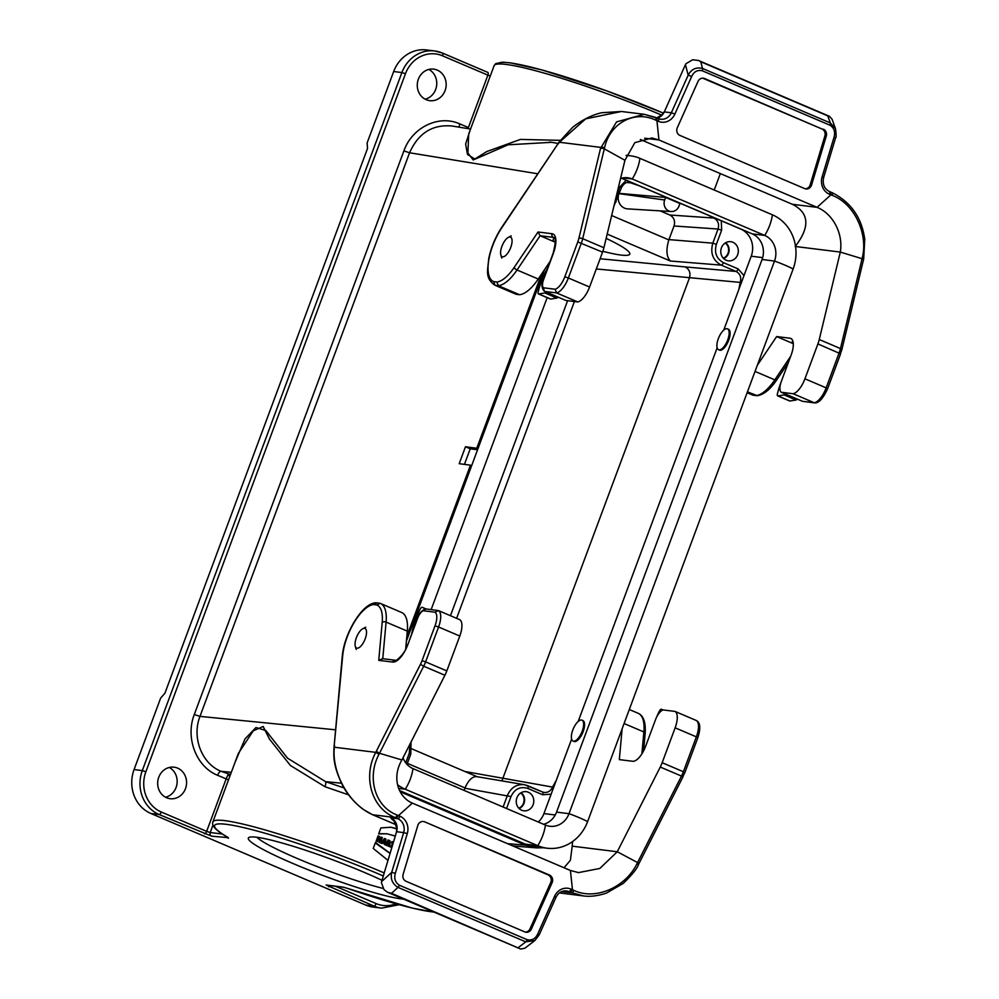 <?xml version="1.0" encoding="UTF-8"?>
<svg xmlns="http://www.w3.org/2000/svg" width="999" height="999" viewBox="0 0 999 999"><rect width="100%" height="100%" fill="white"/><g stroke="black" fill="none" stroke-linecap="round" stroke-linejoin="round"><path stroke-width="1.5" d="M738.823 289.523L740.222 282.405C741.583 277.422 740.184 273.751 736.013 271.428L721.253 265.135C712.924 260.477 710.102 253.147 712.799 243.157L718.056 229.033C719.43 224.038 718.044 220.379 713.873 218.044L708.803 215.459L721.303 220.791L721.628 230.195L716.37 244.318C714.11 252.647 716.445 258.753 723.388 262.625L738.161 268.931L743.993 275.599L723.726 330.132M727.472 328.846L728.433 329.245A11.351 4.583 113.1 0 1 728.683 340.272A11.351 4.583 113.1 0 1 719.53 350.125L718.581 349.712A11.351 4.583 113.1 0 1 718.805 337.475A11.351 4.583 113.1 0 1 727.472 328.846A11.351 4.583 113.1 0 1 727.734 339.86A11.351 4.583 113.1 0 1 718.581 349.712M717.157 347.789L578.184 721.453M581.942 720.167L582.904 720.579A11.351 4.583 113.1 0 1 583.154 731.593A11.351 4.583 113.1 0 1 574 741.445L573.051 741.046A11.351 4.583 113.1 0 1 573.276 728.808A11.351 4.583 113.1 0 1 581.942 720.167A11.351 4.583 113.1 0 1 582.205 731.193A11.351 4.583 113.1 0 1 573.051 741.046M571.615 739.11L551.136 794.18L542.607 794.742L527.834 788.448C520.304 786.163 514.685 788.873 510.988 796.578L506.555 808.491M538.299 822.027A20.991 19.068 97.1 0 0 543.931 813.586L551.136 794.18M743.993 275.599L751.211 256.206A20.991 19.068 97.1 0 0 740.821 229.108L741.171 229.158M600.099 258.753L685.239 266.92C689.372 269.243 690.771 272.902 689.46 277.897L501.898 780.906M542.632 792.032L543.993 792.407C547.939 792.794 550.786 791.021 552.534 787.075L556.318 780.269M541.483 274.226L476.76 448.251L465.484 446.765L459.19 463.686L470.467 465.172L406.843 636.276M602.847 251.323C619.417 255.532 628.421 256.468 629.845 254.133C630.269 251.336 622.365 246.091 606.156 238.386M393.431 842.244A124.825 13.149 -159.6 0 0 391.92 841.608L391.446 842.869A124.825 13.149 20.4 0 1 392.47 843.306L390.996 847.277A124.825 13.149 20.4 0 1 391.82 847.627M391.858 841.782A123.114 12.962 20.4 0 1 393.369 842.432M392.682 844.754L391.633 847.552M389.198 846.503L389.285 840.696A123.114 12.962 -159.6 0 0 387.962 840.147M386.763 845.479L388.136 843.843L387.4 845.753A124.825 13.149 -159.6 0 0 386.089 845.191L388.037 839.959A124.825 13.149 20.4 0 1 389.997 840.783L389.91 846.815A124.825 13.149 -159.6 0 0 388.324 846.141L388.161 843.843M389.735 844.205L389.023 844.118M382.342 837.599A124.825 13.149 -159.6 0 0 380.981 837.037L380.282 838.935A124.825 13.149 -159.6 0 0 378.758 838.323L379.47 836.413A124.825 13.149 -159.6 0 0 378.097 835.851L376.148 841.096A124.825 13.149 20.4 0 1 377.522 841.645L378.296 839.585A124.825 13.149 20.4 0 1 379.807 840.209L379.046 842.269A124.825 13.149 20.4 0 1 380.394 842.831L382.342 837.599L381.63 837.512L379.745 842.569M378.296 839.585L376.885 841.383M378.034 836.026A123.114 12.962 20.4 0 1 378.758 836.325L378.059 838.236A123.114 12.962 20.4 0 1 379.57 838.848L380.282 838.935M379.47 836.413L378.758 836.325M378.758 838.323L378.059 838.236M380.919 837.212A123.114 12.962 20.4 0 1 381.63 837.512M395.292 836.076L387.038 833.815L378.658 833.89L380.881 827.909L390.896 827.234L396.79 828.708M396.79 828.908L390.696 827.209M378.721 833.703L386.613 833.765M385.939 839.085A124.825 13.149 -159.6 0 0 384.465 838.473L380.869 843.031A124.825 13.149 20.4 0 1 382.217 843.581L382.804 842.844A124.825 13.149 20.4 0 1 384.34 843.481L384.29 844.442A124.825 13.149 20.4 0 1 385.614 845.004L385.939 839.085L385.239 838.998L384.927 844.704M382.804 842.844L381.63 843.343M384.34 838.623A123.114 12.962 20.4 0 1 385.239 838.998M390.109 853.296L375.462 842.469L373.239 848.451L387.987 860.364M375.262 843.006L390.072 853.433M348.639 794.867L324.962 786.712L290.409 765.484L269.48 739.11L263.149 726.473L253.234 730.831L238.324 753.483L212.887 821.902A124.825 13.149 20.4 0 1 384.203 872.939M661.688 115.122A124.825 13.149 -159.6 0 0 494.118 65.684L468.681 134.103L467.894 152.997L473.239 160.002L486.888 151.498L520.417 139.423L560.364 140.335M477.947 448.751L476.76 448.251M471.653 465.671L470.467 465.172M400.187 791.77L525.474 845.166L536.376 847.876L543.456 847.764M177.622 768.131A15.884 14.436 -82.9 0 1 186.076 786.712A15.884 14.436 -82.9 0 1 170.155 798.713A15.884 14.436 -82.9 0 1 157.792 781.168A15.884 14.436 -82.9 0 1 174.076 767.182A15.884 14.436 -82.9 0 1 177.622 768.131M437.225 70.092A15.884 14.436 -82.9 0 1 445.679 88.674A15.884 14.436 -82.9 0 1 429.757 100.662A15.884 14.436 -82.9 0 1 417.395 83.117A15.884 14.436 -82.9 0 1 433.678 69.131A15.884 14.436 -82.9 0 1 437.225 70.092M425.162 99.201A15.884 14.436 97.1 0 0 436.625 85.514A15.884 14.436 97.1 0 0 428.858 69.431M393.668 71.528L367.12 142.919L367.507 148.501L164.935 693.181L160.614 698.176L134.066 769.567L142.308 770.591L401.898 72.552L393.668 71.528A34.041 30.932 -82.9 0 1 426.511 49.95L434.74 50.974A34.041 30.932 -82.9 0 1 442.345 53.022A2.835 1.149 113.1 0 1 442.47 53.059A2.835 1.149 113.1 0 1 442.532 55.819A31.206 28.347 97.1 0 0 405.469 73.714L145.866 771.752A31.206 28.347 97.1 0 0 161.301 812.025L206.656 831.355L226.136 778.97L228.147 774.337L229.807 776.41M165.559 797.252A15.884 14.436 97.1 0 0 177.035 783.553A15.884 14.436 97.1 0 0 169.268 767.469M399.225 904.707L381.556 908.128L373.314 907.104A34.041 30.932 -82.9 0 1 365.721 905.057L373.951 906.081L326.186 885.014L342.969 887.1A2.835 2.572 97.1 0 0 343.606 887.262L326.823 885.176A2.835 2.572 -82.9 0 1 326.186 885.014M383.291 875.973A121.978 12.85 -159.6 0 0 247.927 828.646A121.978 12.85 -159.6 0 0 228.309 837.649L211.613 836.175L159.141 814.522L150.911 813.498L365.721 905.057M150.911 813.498A34.041 30.932 -82.9 0 1 134.066 769.567M403.534 899.112A85.951 9.053 20.4 0 1 293.256 863.623A85.951 9.053 20.4 0 1 249.113 837.362A85.951 9.053 20.4 0 1 364.535 872.489A85.951 9.053 20.4 0 1 381.993 880.281M470.554 129.046L451.96 125.999C432.392 124.276 418.269 133.204 409.578 152.772L199.975 716.383C191.671 737.412 201.711 763.586 221.016 771.303L230.494 774.55M235.015 762.399L244.992 738.935L255.969 727.534L265.796 730.494L287.525 758.154L325.574 781.643A4.533 1.149 -71.7 0 1 324.962 786.712M551.51 142.32L508.054 144.805L475.112 159.153L467.47 154.458L465.634 144.006L470.017 130.507M467.994 128.634L487.887 75.15L442.532 55.819M621.428 178.222L638.711 185.589L629.008 182.293C626.048 182.005 623.526 183.804 621.428 187.7L613.948 205.994M708.803 215.459L638.711 185.589M721.303 220.791L740.821 229.108M611.65 215.534L668.843 239.91L674.025 225.986C675.386 220.991 673.975 217.32 669.817 214.997L660.127 210.864M671.228 211.538A8.516 7.73 97.1 0 0 678.995 206.106L679.957 203.509L665.634 197.415L664.672 200A8.516 7.73 97.1 0 0 671.228 211.538L627.622 208.878A11.251 10.227 -82.9 0 1 618.331 196.016M464.11 790.409L465.047 787.936L407.355 763.336M732.891 242.27A9.64 8.766 -82.9 0 1 737.924 253.933A9.64 8.766 -82.9 0 1 727.634 260.714A9.64 8.766 -82.9 0 1 720.853 250.187A9.64 8.766 -82.9 0 1 730.007 241.633A9.64 8.766 -82.9 0 1 732.891 242.27M528.359 792.244A9.64 8.766 -82.9 0 1 533.391 803.908A9.64 8.766 -82.9 0 1 523.101 810.689A9.64 8.766 -82.9 0 1 516.321 800.149A9.64 8.766 -82.9 0 1 525.474 791.608A9.64 8.766 -82.9 0 1 528.359 792.244M615.996 197.477L619.942 186.863L626.223 180.27M665.634 197.415L619.318 193.381M543.993 792.407L542.544 791.982A2.835 1.149 113.1 0 1 542.607 794.742M668.843 239.91C665.908 249.762 666.395 256.793 670.341 261.014L607.192 234.103M503.109 807.03L507.417 795.416C510.939 787.562 516.62 783.99 524.475 784.715L476.623 776.623C472.227 776.448 468.369 780.219 465.047 787.936M524.475 784.715L527.672 785.651A2.835 1.149 113.1 0 1 527.784 785.689A2.835 1.149 113.1 0 1 527.834 788.448M453.608 785.926A8.516 7.73 -82.9 0 1 456.118 787M723.638 258.541A8.866 8.054 97.1 0 0 729.07 251.199A8.866 8.054 97.1 0 0 725.599 242.769M723.313 258.192A8.516 7.73 97.1 0 0 728.558 251.136A8.516 7.73 97.1 0 0 725.199 243.007M519.105 808.503A8.866 8.054 97.1 0 0 524.537 801.173A8.866 8.054 97.1 0 0 521.066 792.731M518.781 808.166A8.516 7.73 97.1 0 0 524.025 801.111A8.516 7.73 97.1 0 0 520.666 792.981M384.403 842.482L383.691 842.382A123.114 12.962 -159.6 0 0 382.704 841.982L384.503 840.683L383.416 842.07A124.825 13.149 20.4 0 1 384.403 842.482L384.503 840.683M383.416 842.07L382.704 841.982M389.173 841.907L388.062 842.931A123.114 12.962 20.4 0 0 387.749 842.806L388.873 841.782A124.825 13.149 20.4 0 1 389.173 841.907L388.761 843.019A124.825 13.149 -159.6 0 0 388.461 842.894L388.873 841.782M388.461 842.894L387.749 842.806M465.484 446.765L470.229 448.801L477.572 449.762M464.448 464.373L470.229 448.801M256.868 837.262A80.282 8.454 -159.6 0 0 297.577 858.628A80.282 8.454 -159.6 0 0 383.241 888.473M356.381 637.699A10.639 4.296 -66.9 0 0 355.294 646.278A10.639 4.296 -66.9 0 0 364.747 639.934A10.639 4.296 -66.9 0 0 362.787 628.721A10.639 4.296 -66.9 0 0 356.381 637.699M399.563 790.546L525.287 844.13A41.983 38.149 97.1 0 0 534.665 846.665L547.115 848.213A41.983 38.149 97.1 0 0 587.612 821.603L793.131 268.993A22.69 2.385 -159.6 0 0 774.512 261.051L762.062 259.503A19.855 18.044 -82.9 0 0 752.247 233.878L621.565 178.184M544.542 269.693L406.393 641.133M543.618 824.287A19.855 18.044 97.1 0 0 556.543 812.125L762.062 259.503M403.022 757.804A19.855 18.044 97.1 0 0 412.949 768.593L545.404 825.062A19.855 18.044 97.1 0 0 549.85 826.26A19.855 18.044 97.1 0 0 569.005 813.673L774.512 261.051A19.855 18.044 -82.9 0 0 764.697 235.427L752.247 233.878M397.527 784.702A41.983 38.149 97.1 0 0 405.269 789.222L537.737 845.678A41.983 38.149 97.1 0 0 547.115 848.213M547.177 297.627L431.156 609.59M567.607 300.687L450.449 615.709M793.131 268.993A41.983 38.149 -82.9 0 0 772.364 214.797L639.897 158.341A41.983 38.149 97.1 0 0 630.519 155.807A41.983 38.149 97.1 0 0 626.148 155.544M639.897 158.341A22.69 9.178 113.1 0 1 632.23 178.971A19.855 18.044 97.1 0 0 627.797 177.772A19.855 18.044 97.1 0 0 620.566 178.484M623.201 177.847L632.23 178.971L764.697 235.427A22.69 9.178 113.1 0 0 772.364 214.797M501.91 246.366A10.639 4.296 -66.9 0 0 500.836 254.945A10.639 4.296 -66.9 0 0 510.277 248.601A10.639 4.296 -66.9 0 0 508.316 237.387A10.639 4.296 -66.9 0 0 501.91 246.366M823.338 129.158A5.669 5.157 -82.9 0 1 826.273 136.114L811.575 184.99A5.669 5.157 -82.9 0 1 804.719 188.611L679.957 135.439A5.669 5.157 97.1 0 1 677.297 127.747L698.001 81.443A5.669 5.157 97.1 0 1 704.595 78.546L821.952 128.983A5.669 5.157 -82.9 0 1 824.887 135.939L810.189 184.815A5.669 5.157 -82.9 0 1 805.294 188.811M821.952 128.983L703.196 78.372A5.669 5.157 97.1 0 0 702.622 78.172M664.298 111.888L685.814 63.824L692.619 59.753L698.376 60.44L700.786 61.763L702.534 68.469C696.228 66.896 691.445 69.106 688.186 75.125L671.353 112.762L664.298 111.888A11.351 10.315 -82.9 0 1 657.205 118.119M577.784 301.948L556.58 292.919A17.02 6.881 -66.9 0 0 568.369 277.984L589.585 287.025A17.02 6.881 113.1 0 1 577.784 301.948L565.921 300.474L544.717 291.433L556.58 292.919L555.082 289.235L543.431 287.787L544.305 291.196C541.608 288.149 541.271 284.315 543.281 279.732L553.109 253.296C558.129 232.929 553.021 238.898 554.208 237.6A17.02 6.881 113.1 0 0 553.434 237.4L554.495 237.849M656.942 118.019L658.179 118.544A2.835 1.149 113.1 0 1 658.316 118.581A2.835 1.149 113.1 0 1 658.366 121.341A14.186 12.887 97.1 0 0 674.849 114.111L671.353 112.762A11.351 10.315 -82.9 0 1 660.714 119.231L644.218 114.311L616.57 121.878L600.511 148.439A2.835 1.024 13.2 0 1 604.308 148.839L624.937 160.29L603.908 247.74A17.02 6.881 113.1 0 1 602.559 252.148L589.585 287.025M543.431 287.787A8.516 3.447 113.1 0 1 543.556 279.708L553.384 253.271A19.855 8.029 -66.9 0 0 552.035 233.741L538.036 231.993L514.173 267.445A36.876 14.91 113.1 0 1 496.878 282.005L493.656 281.606L495.005 285.264L516.208 294.293A39.71 16.059 113.1 0 1 516.008 294.218A39.71 16.059 113.1 0 1 515.796 294.131M550.074 261.451L538.249 279.033A39.71 16.059 113.1 0 1 519.555 294.717L498.339 285.677A39.71 16.059 -66.9 0 0 517.032 269.992L540.097 235.739L555.432 242.27M516.208 294.293L519.555 294.717M795.216 246.478C810.264 226.935 809.302 212.874 792.332 204.271L640.322 139.485M555.382 242.083L552.747 240.959L553.696 238.436L554.895 238.586M655.406 117.37A2.835 1.186 113.2 0 1 655.556 117.407L644.218 114.311L621.44 111.488L585.726 118.831L559.39 142.258A2.835 1.149 -145.6 0 1 559.44 141.658L572.639 127.323C584.989 117.532 596.103 113.911 601.873 112.712L621.44 111.488M558.266 143.893L559.39 142.258L600.761 147.39A2.835 1.024 13.2 0 1 604.557 147.802L582.692 238.699L603.908 247.74M656.73 117.932L656.917 120.717L655.656 120.13C633.89 109.678 609.615 123.888 604.557 147.802M538.036 231.993L540.097 235.739L553.434 237.4A2.835 2.572 97.1 0 1 552.035 233.741M496.878 282.005L498.339 285.677L495.005 285.264A39.71 16.059 -66.9 0 1 494.792 285.177L516.008 294.218M493.656 281.606A36.876 14.91 113.1 0 1 501.785 227.797L559.428 141.671M832.092 119.268L829.445 116.296L827.759 115.884L830.306 122.927A2.835 1.149 113.1 0 1 830.019 125.237L702.26 70.779A2.835 1.149 113.1 0 0 702.534 68.469L830.306 122.927L835.464 128.596L832.092 119.268M685.439 64.598L688.186 75.125L691.67 76.473C694.018 71.578 697.552 69.68 702.26 70.779M624.937 160.29L634.827 142.67L651.872 137.974L658.965 139.972L656.917 120.717L658.366 121.341M644.68 138.199L658.965 139.972L817.045 207.342L830.893 194.867L830.831 192.12L829.382 191.496C824.225 188.749 822.314 184.103 823.651 177.547L822.115 176.885L834.065 137.15L835.601 137.825L823.651 177.547M757.317 365.297L776.66 336.563L789.997 338.224A17.02 6.881 113.1 0 1 790.771 338.424A17.02 6.881 113.1 0 1 791.158 354.97L781.33 381.406A11.351 4.583 -66.9 0 0 781.28 392.27L802.484 401.298L815.796 402.897M790.659 356.318L774.812 379.857A39.71 16.059 113.1 0 1 756.118 395.542L752.771 395.129A39.71 16.059 113.1 0 1 752.572 395.042L747.115 392.719L752.771 395.129L756.73 395.704M757.292 395.704L747.439 391.845M776.66 336.563L793.268 343.644M804.932 378.808L826.148 387.849A17.02 6.881 113.1 0 1 814.347 402.784L793.144 393.743A17.02 6.881 -66.9 0 0 804.932 378.808L817.906 343.931A17.02 6.881 -66.9 0 0 819.255 339.523L840.296 252.073L862.075 258.704A2.835 1.024 13.2 0 1 863.436 259.952M793.144 393.743L781.28 392.27M819.255 339.523L840.471 348.564L862.324 257.655A2.835 1.024 13.2 0 1 863.685 258.916L864.759 239.385C861.812 217.732 850.948 202.173 832.155 192.682A2.835 1.111 -67 0 0 832.03 192.645L830.731 192.095M862.324 257.655C868.268 234.128 854.607 203.746 832.204 195.367L829.445 194.256A14.186 12.887 -82.9 0 1 822.115 176.885M802.484 401.298L814.972 402.947M792.332 204.271L817.045 207.342C832.554 213.436 843.543 233.404 840.296 252.073L795.566 246.516M792.744 340.796L791.957 342.919L793.268 343.469M780.856 382.779A39.71 16.059 -66.9 0 0 777.559 393.231L777.409 393.818A2.835 1.149 -66.9 0 0 777.697 395.879A2.835 1.149 -66.9 0 0 777.984 395.916L784.14 394.93A2.835 1.149 -66.9 0 0 785.314 393.981M789.397 400.774A2.835 1.149 -66.9 0 0 789.622 400.974A2.835 1.149 -66.9 0 0 789.922 400.999L796.066 400.012A2.835 1.149 -66.9 0 0 797.239 399.063M791.957 342.919L792.906 343.032A14.186 5.732 113.1 0 1 793.231 343.094M552.747 240.959L553.696 241.084A14.186 5.732 113.1 0 1 554.345 241.246A14.186 5.732 113.1 0 1 555.432 242.145M547.652 267.982A39.71 16.059 -66.9 0 0 538.349 291.283L538.199 291.87A2.835 1.149 -66.9 0 0 538.486 293.931A2.835 1.149 -66.9 0 0 538.773 293.956L544.93 292.969A2.835 1.149 -66.9 0 0 546.103 292.033M550.187 298.826A2.835 1.149 -66.9 0 0 550.412 299.013A2.835 1.149 -66.9 0 0 550.711 299.051L556.855 298.064A2.835 1.149 -66.9 0 0 558.029 297.115M638.836 863.248L617.27 851.76L660.264 767.045A17.02 6.881 -66.9 0 0 662.162 762.699L675.137 727.821A17.02 6.881 -66.9 0 0 674.999 711.413L663.136 709.939A11.351 4.583 -66.9 0 0 655.456 719.854L645.629 746.29A17.02 6.881 113.1 0 1 632.667 761.275L619.33 759.615L622.115 728.833M548.051 874.849L424.675 821.84L549.438 875.024A5.669 5.157 97.1 0 1 552.097 882.704L550.711 882.529A5.669 5.157 97.1 0 0 548.051 874.849L549.438 875.024M525.374 932.117A5.669 5.157 97.1 0 0 530.007 928.845L550.711 882.529M674.999 711.413L696.216 720.454A17.02 6.881 113.1 0 1 696.353 736.862L675.137 727.821M572.614 841.52L572.19 846.153L617.27 851.76L599.837 868.443L578.521 872.602L570.417 870.479L572.477 889.747L573.751 890.334C595.392 900.761 625.362 887.262 636.763 864.147L681.48 776.086L660.264 767.045M564.048 867.769L570.404 860.264L572.19 846.153M570.354 892.244L583.254 895.903C586.038 896.315 594.118 897.252 606.53 893.056L623.264 883.378C632.167 874.787 637.237 868.506 638.461 864.547L683.154 776.498L681.48 776.086A17.02 6.881 113.1 0 0 683.378 771.74L684.864 772.589L697.826 737.712L696.353 736.862L683.378 771.74L662.162 762.699M560.476 893.069L583.254 895.903M638.324 864.26L636.763 864.147M396.029 824.699L373.726 815.196M392.732 820.029L390.709 817.819A11.351 10.315 -82.9 0 1 396.591 831.717L403.658 832.604L391.708 872.327C390.284 878.92 392.37 883.94 397.989 887.387A2.835 1.149 -66.9 0 0 399.375 885.214L527.135 939.672A2.835 1.149 -66.9 0 1 525.749 941.845L534.865 940.521L524.85 948.238L520.691 949.038L391.533 893.318L397.989 887.387L525.749 941.845L518.506 947.439M381.356 882.454L396.591 831.717M381.356 882.467L383.991 889.622L387.562 892.294L391.533 893.318M538.848 935.039L537.724 933.99C535.377 938.885 531.843 940.771 527.135 939.672M555.681 897.402L555.956 897.352C558.354 892.731 561.813 890.596 566.333 890.933A11.351 10.315 -82.9 0 1 568.868 891.62L570.317 892.232L572.464 889.747L571.028 889.122A14.186 12.887 97.1 0 0 554.545 896.34L537.724 933.99M570.417 870.479L412.35 803.109L398.501 815.596L396.341 818.081L397.789 818.705A11.351 10.315 -82.9 0 1 403.658 832.604L407.28 833.578L395.329 873.301L391.708 872.327L381.593 881.63M424.675 821.84A5.669 5.157 -82.9 0 0 417.819 825.474L403.121 874.35A5.669 5.157 -82.9 0 0 406.056 881.293L524.8 931.905A5.669 5.157 97.1 0 0 531.393 929.02L552.097 882.704M401.411 612.387A39.71 16.059 113.1 0 1 401.61 612.474A39.71 16.059 113.1 0 1 407.305 631.131L405.681 649.013M459.79 636.038L438.573 626.997A17.02 6.881 -66.9 0 0 438.436 610.589L459.652 619.63A17.02 6.881 113.1 0 1 459.79 636.038L446.815 670.916A17.02 6.881 113.1 0 1 444.917 675.249L401.923 759.977L379.52 753.271L376.298 751.36L375.774 752.359C362.774 776.323 371.079 807.954 395.03 817.519L372.664 814.747C347.053 803.321 331.468 770.142 334.403 747.227L334.54 745.454M444.917 675.249L423.701 666.221L379.008 754.282L375.774 752.359L334.403 747.227A2.835 1.648 4.6 0 0 333.953 748.026L342.27 656.318A2.835 1.623 5.2 0 1 342.707 655.556A36.876 14.91 113.1 0 1 373.551 604.57L376.773 604.969A36.876 14.91 113.1 0 1 382.192 622.34L378.746 660.339L392.732 662.075A19.855 8.029 -66.9 0 0 407.854 644.592L417.682 618.156A8.516 3.447 113.1 0 1 423.326 610.751L434.977 612.2A14.186 5.732 113.1 0 1 435.015 625.836L422.04 660.714A14.186 5.732 113.1 0 1 420.454 664.323L376.286 751.36M379.008 754.282C366.72 777.022 374.662 806.692 397.202 815.084L398.489 815.596M434.977 612.2L438.436 610.589L425.961 608.94L423.326 610.751M382.767 658.791L378.746 660.339M382.767 658.703L386.089 622.09A39.71 16.059 -66.9 0 0 380.407 603.433A39.71 16.059 -66.9 0 0 380.194 603.346L379.545 603.209M380.194 603.346L376.773 604.969M379.558 603.171L375.699 602.784C361.813 603.508 344.018 634.228 342.27 656.318M376.86 602.934L373.551 604.57M334.141 746.253L342.707 655.556M412.35 803.109C398.314 797.202 391.371 777.734 401.923 759.977M656.331 717.769A39.71 16.059 113.1 0 1 659.14 711.613L659.427 711.038A2.835 1.149 113.1 0 1 661.413 709.265A2.835 1.149 113.1 0 1 661.438 709.265L662.949 709.989M396.953 659.864L398.201 659.065M411.838 633.179A39.71 16.059 113.1 0 1 419.93 609.652L420.217 609.09A2.835 1.149 113.1 0 1 422.215 607.305A2.835 1.149 113.1 0 1 422.227 607.317L425.624 608.953M543.931 813.586L555.232 814.984M762.662 257.63L751.211 256.206M740.222 282.405L596.291 268.968M464.922 771.503L552.534 787.075M537.787 173.789L409.578 152.772L403.896 150.911C412.187 127.26 438.848 114.398 459.84 123.913L468.406 127.535M228.534 779.844L217.595 775.299C196.229 766.757 185.127 737.799 194.293 714.522L199.975 716.383L335.589 729.807M527.872 785.738L542.432 791.957A2.835 1.149 113.1 0 1 542.544 791.982L524.525 784.739M442.582 53.134L487.687 72.353A2.835 1.149 -66.9 0 1 487.824 72.39A2.835 1.149 -66.9 0 1 487.887 75.15L490.272 76.024M487.937 72.452L442.47 53.059L434.74 50.974A34.041 30.932 -82.9 0 0 401.898 72.552L405.469 73.714M497.752 64.061A121.978 12.85 20.4 0 1 663.423 113.162M685.239 266.92L736.013 271.428A2.835 1.149 113.1 0 0 738.161 268.931M723.388 262.625A2.835 1.149 113.1 0 1 721.253 265.135L670.341 261.014M389.997 840.783L389.285 840.696M341.458 783.216L325.574 781.643L344.031 787.936M507.492 843.656L525.474 845.166M231.331 772.314L221.016 771.303A4.533 1.836 -66.9 0 0 217.595 775.299M194.293 714.522L403.896 150.911M335.464 886.25L376.111 903.583A31.206 28.347 97.1 0 0 395.954 903.808M433.903 912.05A121.978 12.85 -159.6 0 1 346.903 888.198L342.969 887.1M212.949 825.149L210.215 832.517L222.34 834.028M381.556 908.128A34.041 30.932 -82.9 0 1 373.951 906.081A2.835 1.149 113.1 0 0 376.111 903.583M161.301 812.025A2.835 1.149 -66.9 0 1 159.141 814.522A34.041 30.932 -82.9 0 1 142.308 770.591L145.866 771.752M459.84 123.913A4.533 1.836 -66.9 0 0 459.303 127.198M330.095 885.589A2.835 1.149 113.1 0 1 328.609 886.75M346.903 888.198L412.45 908.128L434.24 912.199M228.409 838.273A2.835 2.572 -82.9 0 1 227.11 837M211.613 836.175A2.835 2.572 -82.9 0 1 210.215 832.517L206.656 831.355A2.835 1.149 -66.9 0 1 204.495 833.853M226.149 778.945L228.546 779.794M405.731 762.861L409.303 753.246L409.877 744.305M510.988 796.578L464.922 788.223M631.293 182.854L626.76 182.53M669.817 214.997L713.873 218.044M721.628 230.195L718.056 229.033L674.025 225.986M668.955 239.61L712.799 243.157L716.37 244.318M574.413 301.536L456.605 618.331M619.218 193.656L664.672 200M409.303 753.246L410.789 754.083L411.039 742.007M619.942 186.863L621.428 187.7M615.109 201.174L616.171 201.823M587.612 821.603A22.69 2.385 -159.6 0 0 569.005 813.673L556.543 812.125M525.287 844.13L537.737 845.678A22.69 9.178 -66.9 0 0 545.404 825.062M398.638 788.398L405.269 789.222A22.69 9.178 -66.9 0 0 412.949 768.593M600.511 148.439L578.908 238.274A14.186 5.732 113.1 0 1 577.784 241.945L564.81 276.823A14.186 5.732 113.1 0 1 555.082 289.235M660.714 119.231A11.351 10.315 -82.9 0 1 658.403 118.644M602.559 252.148L577.784 241.945M564.81 276.823L568.369 277.984L581.343 243.107A17.02 6.881 -66.9 0 0 582.692 238.699A2.835 0.999 13.5 0 0 578.908 238.274M538.249 279.033L517.032 269.992A2.835 1.111 33.9 0 1 514.173 267.445M656.842 117.957L655.544 117.407A2.835 1.186 113.2 0 1 655.656 120.13M501.785 227.797A2.835 1.111 -146.1 0 1 501.823 227.21C495.417 236.963 491.046 247.465 488.711 258.716C487.812 270.629 484.702 277.784 494.792 285.177M829.495 191.571L830.706 192.083M700.786 61.763L827.759 115.884M674.849 114.111L691.67 76.473M704.595 78.546L703.196 78.372M834.065 137.15C835.489 131.868 834.153 127.897 830.019 125.237M789.997 338.224L791.458 338.848M788.286 362.674L776.685 379.92A2.835 1.111 33.9 0 1 774.812 379.857L755.032 371.428M863.685 258.928L841.82 349.812A2.835 0.999 13.5 0 0 840.471 348.564A17.02 6.881 113.1 0 1 839.11 352.972L826.148 387.849L827.634 388.686L840.596 353.821L817.906 343.931M832.204 195.367A2.835 1.111 -67 0 0 832.167 192.682L830.843 192.12M840.321 353.846L841.82 349.812M829.445 194.256A2.835 1.149 -66.9 0 0 829.395 191.496A2.835 1.149 -66.9 0 0 829.257 191.458M826.273 136.114L824.887 135.939M810.189 184.815L811.575 184.99M777.984 395.916L789.922 400.999M784.14 394.93L796.066 400.012M538.773 293.956L550.711 299.051M544.93 292.969L556.855 298.064M553.696 241.084L554.92 241.608M563.773 890.983L568.868 891.62A2.835 1.149 -66.9 0 0 571.028 889.122M624.088 723.526L643.868 731.955L641.882 753.883M637.974 713.211A39.71 16.059 113.1 0 1 638.174 713.298A39.71 16.059 113.1 0 1 643.868 731.955A2.835 1.623 -174.8 0 1 645.167 733.478C645.891 722.477 643.556 715.746 638.174 713.298L629.308 709.515M573.751 890.334A2.835 1.111 -67 0 1 571.653 892.806L561.738 891.57M683.004 776.223L684.864 772.589M697.552 737.737L697.826 737.712C700.811 728.346 700.349 722.627 696.428 720.554M390.734 817.831L397.789 818.705A2.835 1.149 113.1 0 0 399.95 816.208A14.186 12.887 -82.9 0 1 407.28 833.578M396.303 818.069L395.03 817.519A2.835 1.186 113.2 0 0 397.202 815.084M372.527 814.709A2.835 1.124 -67 0 0 372.664 814.747L373.963 815.296M534.865 940.521L539.135 935.002L555.956 897.352L554.545 896.34M530.007 928.845L531.393 929.02M398.501 815.584L399.95 816.208M395.329 873.301C393.893 878.583 395.242 882.554 399.375 885.214M382.192 622.34A2.835 1.623 -174.8 0 1 386.089 622.09L407.305 631.131M422.04 660.714L425.611 661.875L438.573 626.997L435.015 625.836M420.454 664.323L423.701 666.221A17.02 6.881 -66.9 0 0 425.611 661.875L446.815 670.916M425 609.028C420.704 611.55 418.181 614.61 417.42 618.181L417.682 618.156M417.42 618.181L407.854 644.592M395.429 660.277A2.835 2.572 97.1 0 0 392.732 662.075M661.413 709.265L663.061 709.964L661.438 709.265M426.086 608.953L422.227 607.317L426.086 608.953M386.326 833.728L387.038 833.815M720.341 173.589L714.223 190.022M512.737 845.903L536.376 847.876M558.229 143.419L550.237 142.108M549.725 142.02L550.824 142.208M663.436 113.137L606.368 90.759L542.082 69.98L510.227 62.825L502.647 62.175L495.729 63.624L494.118 65.684M343.606 887.262L346.953 888.223M212.887 821.902C212.737 823.363 209.753 826.985 227.859 837.449M406.968 764.36L410.789 754.083M388.199 842.969L388.898 843.056M477.122 776.71L411.888 748.9M355.294 646.278L356.218 649.437M362.787 628.721L365.696 627.197M626.248 155.282L630.519 155.807M500.836 254.945L501.76 258.104M508.316 237.387L511.238 235.876M656.793 117.944L662.462 114.336L664.572 111.264M501.823 227.223L558.316 143.294M829.158 116.184L698.376 60.44M815.758 402.909C819.642 402.26 823.601 397.515 827.634 388.686M757.267 395.716C763.898 394.63 770.366 389.36 776.685 379.92M835.464 128.609C836.3 134.728 836.35 137.8 835.601 137.825M777.697 395.879L789.622 400.974M538.486 293.931L550.412 299.013M643.593 750.886L645.167 733.478M396.041 824.724L372.54 814.709L363.199 809.39C350.711 799.862 344.78 789.685 342.232 784.715C333.216 765.709 333.629 757.304 333.953 748.014M387.55 892.294L520.691 949.038M578.521 872.602L577.709 872.502M396.403 832.379L396.765 828.321C394.493 821.453 392.969 818.568 392.232 819.667L394.642 820.841M380.119 603.321L401.61 612.474M382.118 658.616L395.467 660.277C394.655 662.3 404.945 654.52 407.58 644.617"/></g></svg>
